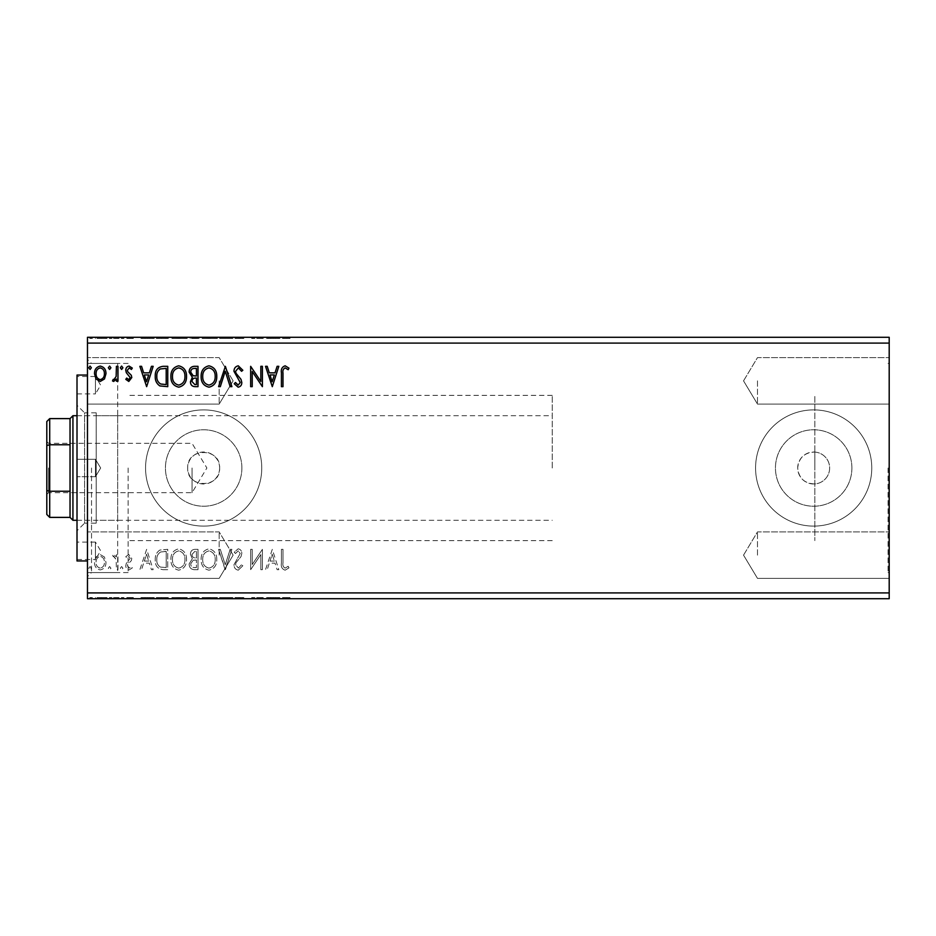 <?xml version="1.0" encoding="UTF-8"?>
<svg xmlns="http://www.w3.org/2000/svg" width="936" height="936" viewBox="0 0 936 936"><rect width="100%" height="100%" fill="white"/><g stroke="black" fill="none" stroke-linecap="round" stroke-linejoin="round"><path stroke-width="0.7" stroke-dasharray="4.68 3.51" d="M889.2 468L889.2 572.575L889.2 468M888.042 468L888.042 572.575L888.042 468M219.632 468A15.982 15.982 0 0 1 203.662 483.982A15.982 15.982 0 0 1 187.68 468C186.697 447.385 220.627 447.385 219.632 468C220.627 488.592 186.709 488.639 187.68 468A15.982 15.982 0 0 1 203.662 452.018A15.982 15.982 0 0 1 219.632 468M814.835 483.935C804.527 483.573 798.817 478.261 797.694 468C798.817 457.751 804.527 452.439 814.835 452.065L814.835 540.622L814.835 452.065A15.982 15.982 0 0 1 829.647 468A15.982 15.982 0 0 1 813.677 483.982A15.982 15.982 0 0 1 797.694 468A15.982 15.982 0 0 1 813.677 452.018A15.982 15.982 0 0 1 829.647 468A15.982 15.982 0 0 1 814.835 483.935M851.9 468A38.224 38.224 0 0 1 813.677 506.224A38.224 38.224 0 0 1 775.453 468A38.224 38.224 0 0 1 813.677 429.776A38.224 38.224 0 0 1 851.9 468A38.224 38.224 0 0 1 813.677 506.224A38.224 38.224 0 0 1 775.453 468A38.224 38.224 0 0 1 813.677 429.776A38.224 38.224 0 0 1 851.9 468M241.886 468A38.224 38.224 0 0 1 203.662 506.224A38.224 38.224 0 0 1 165.438 468A38.224 38.224 0 0 1 203.662 429.776A38.224 38.224 0 0 1 241.886 468A38.224 38.224 0 0 1 203.662 506.224A38.224 38.224 0 0 1 165.438 468A38.224 38.224 0 0 1 203.662 429.776A38.224 38.224 0 0 1 241.886 468M261.752 468A58.102 58.102 0 0 1 203.662 526.102A58.102 58.102 0 0 1 145.56 468A58.102 58.102 0 0 1 203.662 409.898A58.102 58.102 0 0 1 261.752 468A58.102 58.102 0 0 1 203.662 526.102A58.102 58.102 0 0 1 145.56 468A58.102 58.102 0 0 1 203.662 409.898A58.102 58.102 0 0 1 261.752 468M871.767 468A58.102 58.102 0 0 1 813.677 526.102A58.102 58.102 0 0 1 755.574 468A58.102 58.102 0 0 1 813.677 409.898A58.102 58.102 0 0 1 871.767 468A58.102 58.102 0 0 1 813.677 526.102A58.102 58.102 0 0 1 755.574 468A58.102 58.102 0 0 1 813.677 409.898A58.102 58.102 0 0 1 871.767 468M889.2 380.858L889.2 404.095L889.2 380.858M757.493 380.858L757.493 404.095L757.493 380.858M889.2 555.142L889.2 531.905L889.2 555.142M757.493 555.142L757.493 531.905L757.493 555.142M87.469 380.858L87.469 404.095L87.469 380.858M219.176 380.858L219.176 404.095L219.176 380.858M87.469 555.142L87.469 531.905L87.469 555.142M219.176 555.142L219.176 531.905L219.176 555.142M87.469 468L87.469 576.646L87.469 468M91.529 468L91.529 572.575L91.529 468M128.138 468L128.138 572.575L128.138 468M263.098 597.554L251.702 597.554L261.869 597.554L261.869 598.712L251.702 598.712L261.869 598.712L261.869 597.554L263.437 597.554L263.098 598.712M226.418 598.712L219.632 598.712L226.418 598.712L226.418 597.554L232.935 597.554L232.935 598.712M199.04 598.712L190.184 598.712L199.04 598.712L199.04 597.554L199.04 598.712M164.081 598.712L156.289 598.712L164.081 598.712L164.081 597.554L168.808 597.554L168.808 598.712L168.808 597.554L160.887 597.554L160.887 598.712M97.063 597.554L107.02 597.554L105.499 597.554L105.452 598.712L95.554 598.712L107.02 598.712L97.11 598.712L105.452 598.712L105.499 597.554L101.275 597.554L101.275 598.712L101.275 597.554L97.063 597.554L97.063 598.712M119.012 598.712L113.537 598.712L119.012 598.712L119.012 597.554L119.012 598.712M129.847 598.712L133.345 598.712L128.396 598.712L132.83 598.712L129.847 598.712L129.847 597.554L126.828 597.554L126.828 598.712L126.828 597.554L127.752 597.554L127.752 598.712M284.029 598.712L290.02 598.712L284.029 598.712L284.029 597.554L284.029 598.712M889.2 343.091L889.2 598.712L87.469 598.712L87.469 337.288L889.2 337.288L889.2 343.091L87.469 343.091M147.689 598.712L140.915 598.712L154.206 598.712L147.689 598.712L147.689 597.554L147.432 598.712M123.962 598.712L121.352 598.712L123.962 598.712L123.962 597.554L122.663 597.554L122.663 598.712L122.663 597.554L121.352 597.554L121.352 598.712M92.418 598.712L89.809 598.712L92.418 598.712L92.418 597.554L91.12 597.554L91.12 598.712L91.12 597.554L89.809 597.554L89.809 598.712M111.969 598.712L109.36 598.712L111.969 598.712L111.969 597.554L110.67 597.554L110.67 598.712L110.67 597.554L109.36 597.554L109.36 598.712M187.574 598.712L171.931 598.712L187.574 598.712L187.574 597.554L179.852 597.554L179.852 598.712M217.807 598.712L202.176 598.712L217.807 598.712L217.807 597.554L210.085 597.554L210.085 598.712M239.312 598.712L243.886 598.712L235.018 598.712L239.312 598.712L239.312 597.554L243.886 597.554L243.886 598.712M273.335 598.712L266.561 598.712L279.852 598.712L273.335 598.712L273.335 597.554L273.078 598.712M273.335 337.288L266.561 337.288L279.852 337.288L273.335 337.288L273.335 338.446L273.078 337.288M239.312 337.288L243.886 337.288L235.018 337.288L239.312 337.288L239.312 338.446L243.886 338.446L243.886 337.288M217.807 337.288L202.176 337.288L217.807 337.288L217.807 338.446L210.085 338.446L210.085 337.288M187.574 337.288L171.931 337.288L187.574 337.288L187.574 338.446L179.852 338.446L179.852 337.288M147.689 337.288L140.915 337.288L154.206 337.288L147.689 337.288L147.689 338.446L147.432 337.288M123.962 337.288L121.352 337.288L123.962 337.288L123.962 338.446L122.663 338.446L122.663 337.288L122.663 338.446L121.352 338.446L121.352 337.288M111.969 337.288L109.36 337.288L111.969 337.288L111.969 338.446L110.67 338.446L110.67 337.288L110.67 338.446L109.36 338.446L109.36 337.288M92.418 337.288L89.809 337.288L92.418 337.288L92.418 338.446L91.12 338.446L91.12 337.288L91.12 338.446L89.809 338.446L89.809 337.288M97.063 338.446L107.02 338.446L105.499 338.446L105.452 337.288L95.554 337.288L107.02 337.288L97.11 337.288L105.452 337.288L105.499 338.446L101.275 338.446L101.275 337.288L101.275 338.446L97.063 338.446L97.063 337.288M119.012 337.288L113.537 337.288L119.012 337.288L119.012 338.446L119.012 337.288M129.847 337.288L133.345 337.288L128.396 337.288L132.83 337.288L129.847 337.288L129.847 338.446L126.828 338.446L126.828 337.288L126.828 338.446L127.752 338.446L127.752 337.288M164.081 337.288L156.289 337.288L164.081 337.288L164.081 338.446L168.808 338.446L168.808 337.288L168.808 338.446L160.887 338.446L160.887 337.288M199.04 337.288L190.184 337.288L199.04 337.288L199.04 338.446L199.04 337.288M226.418 337.288L219.632 337.288L226.418 337.288L226.418 338.446L232.935 338.446L232.935 337.288M263.098 338.446L251.702 338.446L261.869 338.446L261.869 337.288L251.702 337.288L261.869 337.288L261.869 338.446L263.437 338.446L263.098 337.288M284.029 337.288L290.02 337.288L284.029 337.288L284.029 338.446L284.029 337.288M104.458 557.014L100.234 554.545L96.022 557.002L94.501 562.279C94.466 566.491 96.373 569.041 100.234 569.93C104.107 569.053 106.014 566.502 105.979 562.279L104.458 557.014L100.234 554.545L96.022 557.002L94.501 562.279C94.466 566.491 96.373 569.041 100.234 569.93C104.107 569.053 106.014 566.502 105.979 562.279L104.458 557.014M117.971 569.673L117.971 554.814L116.403 554.814L116.403 557.002L113.689 554.545L112.495 555.06L113.244 556.639L113.935 556.37L116.158 559.576L116.403 569.673L117.971 569.673L117.971 554.814L116.403 554.814L116.403 557.002L113.689 554.545L112.495 555.06L116.158 559.576L116.403 569.673L117.971 569.673M128.805 554.545L125.787 556.663L126.711 557.938L128.712 556.37L130.221 558.371L126.301 563.343L125.787 565.636C125.775 568.023 126.875 569.462 129.086 569.93L132.304 567.918L131.414 566.537L129.262 568.105L127.354 565.718L127.729 564.291L131.286 560.734L131.789 558.453L128.805 554.545L125.787 556.663L126.711 557.938L128.712 556.37L130.221 558.371L126.301 563.343L125.787 565.636C125.775 568.023 126.875 569.462 129.086 569.93L132.304 567.918L131.414 566.537L129.262 568.105L127.354 565.718L127.729 564.291L131.286 560.734L131.789 558.453L128.805 554.545M163.039 569.673L167.755 569.673L167.755 549.338L159.845 550.064C156.546 552.357 155.013 555.586 155.247 559.763C155.013 565.625 157.611 568.936 163.039 569.673L167.755 569.673L167.755 549.338L159.845 550.064C156.546 552.357 155.013 555.586 155.247 559.763C155.013 565.625 157.611 568.936 163.039 569.673M197.999 569.673L197.999 549.338L195.121 549.338C192.032 549.49 190.464 551.175 190.441 554.369L192.348 558.698L189.142 563.893C189.154 567.251 190.757 569.182 193.939 569.673L197.999 569.673L197.999 549.338L195.121 549.338C192.032 549.49 190.464 551.175 190.441 554.369L192.348 558.698L189.142 563.893C189.154 567.251 190.757 569.182 193.939 569.673L197.999 569.673M225.377 569.673L231.894 549.338L230.186 549.338L225.237 564.759L220.299 549.338L218.591 549.338L225.108 569.673L231.894 549.338L230.186 549.338L225.237 564.759L220.299 549.338L218.591 549.338L225.377 569.673M260.828 569.673L262.396 569.673L262.396 549.338L252.229 564.502L252.229 549.338L250.661 549.338L250.661 569.673L260.828 554.545L260.828 569.673L262.396 569.673L262.396 549.338L252.229 564.502L252.229 549.338L250.661 549.338L250.661 569.673L260.828 554.545L260.828 569.673M282.988 562.864L282.988 549.338L281.42 549.338L281.42 563.062C280.8 566.76 282.04 569.135 285.141 570.188L288.978 567.848L288.183 566.28L285.152 568.105C283.234 567.099 282.508 565.356 282.988 562.864L282.988 549.338L281.42 549.338L281.42 563.062C280.8 566.76 282.04 569.135 285.141 570.188L288.978 567.848L288.183 566.28L285.152 568.105C283.234 567.099 282.508 565.356 282.988 562.864M889.2 592.909L87.469 592.909M272.294 549.338L265.52 569.673L267.216 569.673L269.311 563.156L275.02 563.156L277.114 569.673L278.811 569.673L272.294 549.338L265.52 569.673L267.216 569.673L269.311 563.156L275.02 563.156L277.114 569.673L278.811 569.673L272.294 549.338M238.27 570.188L242.833 565.742L241.57 564.712L238.387 568.105L235.544 564.654L236.047 562.665L240.997 556.651L241.792 553.562C241.827 550.918 240.611 549.338 238.165 548.812L234.234 552.252L235.462 553.504L238.189 550.894L240.236 553.468L233.977 564.689C234 567.742 235.439 569.568 238.27 570.188L242.833 565.742L241.57 564.712L238.387 568.105L235.544 564.654L236.047 562.665L240.997 556.651L241.792 553.562C241.827 550.918 240.611 549.338 238.165 548.812L234.234 552.252L235.462 553.504L238.189 550.894L240.236 553.468L233.977 564.689C234 567.742 235.439 569.568 238.27 570.188M216.766 559.588C216.883 553.796 214.309 550.204 209.044 548.812C203.662 550.064 201.029 553.632 201.123 559.494C201.029 565.297 203.627 568.866 208.927 570.188C214.227 568.912 216.848 565.379 216.766 559.588C216.883 553.796 214.309 550.204 209.044 548.812C203.662 550.064 201.029 553.632 201.123 559.494C201.029 565.297 203.627 568.866 208.927 570.188C214.227 568.912 216.848 565.379 216.766 559.588M186.533 559.588C186.638 553.796 184.064 550.204 178.811 548.812C173.429 550.064 170.785 553.632 170.89 559.494C170.785 565.297 173.382 568.866 178.682 570.188C183.982 568.912 186.603 565.379 186.533 559.588C186.638 553.796 184.064 550.204 178.811 548.812C173.429 550.064 170.785 553.632 170.89 559.494C170.785 565.297 173.382 568.866 178.682 570.188C183.982 568.912 186.603 565.379 186.533 559.588M146.648 549.338L139.862 569.673L141.57 569.673L143.653 563.156L149.374 563.156L151.456 569.673L153.165 569.673L146.648 549.338L139.862 569.673L141.57 569.673L143.653 563.156L149.374 563.156L151.456 569.673L153.165 569.673L146.648 549.338M122.92 568.234L121.621 566.537L120.311 568.234L121.621 569.93L122.92 568.234L121.621 566.537L120.311 568.234L121.621 569.93L122.92 568.234M110.928 568.234L109.629 566.537L108.319 568.234L109.629 569.93L110.928 568.234L109.629 566.537L108.319 568.234L109.629 569.93L110.928 568.234M91.377 568.234L90.078 566.537L88.768 568.234L90.078 569.93L91.377 568.234L90.078 566.537L88.768 568.234L90.078 569.93L91.377 568.234M269.977 561.062L272.165 554.241L274.353 561.062L269.977 561.062L272.165 554.241L274.353 561.062L269.977 561.062M208.974 568.105C204.691 567.052 202.597 564.186 202.691 559.494C202.621 554.837 204.715 551.971 208.974 550.894C213.221 552.029 215.303 554.919 215.21 559.588C215.28 564.209 213.209 567.052 208.974 568.105C204.691 567.052 202.597 564.186 202.691 559.494C202.621 554.837 204.715 551.971 208.974 550.894C213.221 552.029 215.303 554.919 215.21 559.588C215.28 564.209 213.209 567.052 208.974 568.105M193.155 560.266L196.431 560.02L196.431 567.579L194.653 567.579C192.161 567.625 190.85 566.397 190.698 563.893L193.155 560.266L196.431 560.02L196.431 567.579L194.653 567.579C192.161 567.625 190.85 566.397 190.698 563.893L193.155 560.266M192.009 554.416L194.817 551.421L196.431 551.421L196.431 557.938L195.636 557.938C193.296 557.95 192.091 556.78 192.009 554.416L194.817 551.421L196.431 551.421L196.431 557.938L195.636 557.938C193.296 557.95 192.091 556.78 192.009 554.416M178.741 568.105C174.447 567.052 172.353 564.186 172.458 559.494C172.376 554.837 174.47 551.971 178.741 550.894C182.988 552.029 185.059 554.919 184.965 559.588C185.035 564.209 182.965 567.052 178.741 568.105C174.447 567.052 172.353 564.186 172.458 559.494C172.376 554.837 174.47 551.971 178.741 550.894C182.988 552.029 185.059 554.919 184.965 559.588C185.035 564.209 182.965 567.052 178.741 568.105M165.169 551.421L166.198 551.421L166.198 567.579L160.325 567.064C157.786 565.367 156.616 562.934 156.815 559.751C156.604 556.335 157.891 553.749 160.664 551.994L166.198 551.421L166.198 567.579L160.325 567.064C157.786 565.367 156.616 562.934 156.815 559.751C156.604 556.335 157.891 553.749 160.664 551.994L165.169 551.421M144.331 561.062L146.519 554.241L148.695 561.062L144.331 561.062L146.519 554.241L148.695 561.062L144.331 561.062M100.246 568.105C97.391 567.38 95.998 565.438 96.069 562.29C96.01 559.143 97.391 557.166 100.246 556.37C103.089 557.166 104.481 559.131 104.411 562.29C104.481 565.438 103.1 567.38 100.246 568.105C97.391 567.38 95.998 565.438 96.069 562.29C96.01 559.143 97.391 557.166 100.246 556.37C103.089 557.166 104.481 559.131 104.411 562.29C104.481 565.438 103.1 567.38 100.246 568.105M91.377 367.766L90.078 369.463L88.768 367.766L90.078 366.07L91.377 367.766M197.999 366.327L197.999 386.662L195.121 386.662C192.032 386.51 190.464 384.825 190.441 381.631L192.348 377.302L189.142 372.107C189.154 368.749 190.757 366.818 193.939 366.327L197.999 366.327M193.155 375.734L196.431 375.98L196.431 368.421L194.653 368.421C192.161 368.375 190.85 369.603 190.698 372.107L193.155 375.734M192.009 381.584L194.817 384.579L196.431 384.579L196.431 378.062L195.636 378.062C193.296 378.05 192.091 379.22 192.009 381.584M216.766 376.412C216.883 382.204 214.309 385.796 209.044 387.188C203.662 385.936 201.029 382.368 201.123 376.506C201.029 370.703 203.627 367.134 208.927 365.812C214.227 367.087 216.848 370.621 216.766 376.412M208.974 367.895C204.691 368.948 202.597 371.814 202.691 376.506C202.621 381.163 204.715 384.029 208.974 385.105C213.221 383.971 215.303 381.081 215.21 376.412C215.28 371.791 213.209 368.948 208.974 367.895M225.377 366.327L231.894 386.662L230.186 386.662L225.237 371.241L220.299 386.662L218.591 386.662L225.377 366.327M238.27 365.812L242.833 370.258L241.57 371.288L238.387 367.895L235.544 371.346L236.047 373.335L240.997 379.349L241.792 382.438C241.827 385.082 240.611 386.662 238.165 387.188L234.234 383.748L235.462 382.496L238.189 385.105L240.236 382.531L233.977 371.311C234 368.257 235.439 366.432 238.27 365.812M282.988 373.136L282.988 386.662L281.42 386.662L281.42 372.938C280.8 369.24 282.04 366.865 285.141 365.812L288.978 368.152L288.183 369.72L285.152 367.895C283.234 368.901 282.508 370.644 282.988 373.136M272.294 386.662L265.52 366.327L267.216 366.327L269.311 372.844L275.02 372.844L277.114 366.327L278.811 366.327L272.294 386.662M269.977 374.938L272.165 381.759L274.353 374.938L269.977 374.938M260.828 366.327L262.396 366.327L262.396 386.662L252.229 371.498L252.229 386.662L250.661 386.662L250.661 366.327L260.828 381.455L260.828 366.327M186.533 376.412C186.638 382.204 184.064 385.796 178.811 387.188C173.429 385.936 170.785 382.368 170.89 376.506C170.785 370.703 173.382 367.134 178.682 365.812C183.982 367.087 186.603 370.621 186.533 376.412M178.741 367.895C174.447 368.948 172.353 371.814 172.458 376.506C172.376 381.163 174.47 384.029 178.741 385.105C182.988 383.971 185.059 381.081 184.965 376.412C185.035 371.791 182.965 368.948 178.741 367.895M163.039 366.327L167.755 366.327L167.755 386.662L159.845 385.936C156.546 383.643 155.013 380.414 155.247 376.237C155.013 370.375 157.611 367.064 163.039 366.327M165.169 384.579L166.198 384.579L166.198 368.421L160.325 368.936C157.786 370.633 156.616 373.066 156.815 376.249C156.604 379.665 157.891 382.251 160.664 384.006L165.169 384.579M146.648 386.662L139.862 366.327L141.57 366.327L143.653 372.844L149.374 372.844L151.456 366.327L153.165 366.327L146.648 386.662M144.331 374.938L146.519 381.759L148.695 374.938L144.331 374.938M128.805 381.455L125.787 379.337L126.711 378.062L128.712 379.63L130.221 377.629L126.301 372.657L125.787 370.363C125.775 367.977 126.875 366.538 129.086 366.07L132.304 368.082L131.414 369.463L129.262 367.895L127.354 370.282L127.729 371.709L131.286 375.266L131.789 377.547L128.805 381.455M122.92 367.766L121.621 369.463L120.311 367.766L121.621 366.07L122.92 367.766M117.971 366.327L117.971 381.186L116.403 381.186L116.403 378.998L113.689 381.455L112.495 380.94L113.244 379.361L113.935 379.63L116.158 376.424L116.403 366.327L117.971 366.327M110.928 367.766L109.629 369.463L108.319 367.766L109.629 366.07L110.928 367.766M104.458 378.986L100.234 381.455L96.022 378.998L94.501 373.721C94.466 369.509 96.373 366.959 100.234 366.07C104.107 366.947 106.014 369.498 105.979 373.721L104.458 378.986M100.246 367.895C97.391 368.62 95.998 370.562 96.069 373.71C96.01 376.857 97.391 378.834 100.246 379.63C103.089 378.834 104.481 376.869 104.411 373.71C104.481 370.562 103.1 368.62 100.246 367.895M89.809 338.446L92.418 338.446M95.554 338.446L95.554 337.288M107.02 338.446L107.02 337.288M101.287 338.446L97.11 338.446L105.452 338.446L101.287 338.446L101.287 337.288L101.287 338.446M97.11 338.446L97.11 337.288M109.36 338.446L111.969 338.446M114.73 338.446L119.012 338.446L117.445 338.446L117.445 337.288L117.445 338.446L114.73 338.446L114.73 337.288M113.537 338.446L113.537 337.288M114.286 338.446L114.286 337.288M114.988 338.446L114.988 337.288M117.199 338.446L117.199 337.288M117.445 338.446L117.445 337.288M121.352 338.446L123.962 338.446M127.752 338.446L129.753 338.446L129.753 337.288M129.753 338.446L131.262 338.446L131.262 337.288M131.262 338.446L130.888 337.288M130.888 338.446L127.343 338.446L127.343 337.288M127.343 338.446L130.127 338.446L130.127 337.288M130.127 338.446L133.345 338.446L133.345 337.288M133.345 338.446L132.456 338.446L132.456 337.288M132.456 338.446L130.303 338.446L130.303 337.288M130.303 338.446L128.396 338.446L128.396 337.288M128.396 338.446L128.77 337.288M128.77 338.446L130.432 338.446L130.432 337.288M130.432 338.446L132.327 338.446L132.327 337.288M132.327 338.446L132.83 337.288M132.83 338.446L129.847 338.446M147.432 338.446L140.915 338.446L140.915 337.288M140.915 338.446L142.611 338.446L142.611 337.288M142.611 338.446L144.706 338.446L144.706 337.288M144.706 338.446L150.415 338.446L150.415 337.288M150.415 338.446L152.498 338.446L152.498 337.288M152.498 338.446L154.206 338.446L154.206 337.288M154.206 338.446L147.689 338.446M145.373 338.446L149.748 338.446L145.373 338.446L145.373 337.288L149.748 337.288L145.373 337.288M147.56 338.446L147.56 337.288M149.748 338.446L149.748 337.288M160.887 338.446L156.289 338.446L156.289 337.288M156.289 338.446L164.081 338.446M166.21 338.446L157.856 338.446L166.21 338.446L166.21 337.288L167.24 337.288L157.856 337.288L166.21 337.288M167.24 338.446L167.24 337.288L167.24 338.446M161.706 338.446L161.706 337.288M157.856 338.446L157.856 337.288M161.378 338.446L161.378 337.288M179.852 338.446L171.931 338.446L171.931 337.288M171.931 338.446L179.724 338.446L179.724 337.288M179.724 338.446L187.574 338.446M179.782 338.446L173.499 338.446L186.007 338.446L173.499 337.288L186.007 337.288L179.782 337.288L179.782 338.446M173.499 338.446L173.499 337.288M186.007 338.446L186.007 337.288M191.482 338.446L199.04 338.446L191.482 338.446L191.482 337.288M193.389 338.446L193.389 337.288M190.184 338.446L190.184 337.288M194.981 338.446L194.981 337.288M194.197 338.446L197.484 338.446L191.74 338.446L196.689 337.288L193.05 337.288L197.484 337.288L194.197 337.288M193.05 338.446L197.484 338.446L193.05 338.446L193.05 337.288M195.858 338.446L195.858 337.288M197.484 338.446L197.484 337.288L197.484 338.446M196.677 338.446L196.677 337.288L196.689 338.446M191.74 338.446L191.74 337.288M195.694 338.446L195.694 337.288M210.085 338.446L202.176 338.446L202.176 337.288M202.176 338.446L209.968 338.446L209.968 337.288M209.968 338.446L217.807 338.446M210.015 338.446L203.732 338.446L216.251 338.446L203.732 337.288L216.251 337.288L210.015 337.288L210.015 338.446M203.732 338.446L203.732 337.288M216.251 338.446L216.251 337.288M232.935 338.446L231.227 338.446L231.227 337.288M231.227 338.446L226.29 338.446L226.29 337.288M226.29 338.446L221.341 338.446L221.341 337.288M221.341 338.446L219.632 338.446L219.632 337.288M219.632 338.446L226.149 338.446L226.149 337.288M243.886 338.446L242.611 338.446L242.611 337.288M242.611 338.446L239.429 338.446L239.429 337.288M239.429 338.446L236.586 338.446L236.586 337.288M236.586 338.446L237.1 337.288M237.1 338.446L242.038 338.446L242.038 337.288M242.038 338.446L242.833 338.446L242.833 337.288M242.833 338.446L239.206 338.446L239.206 337.288L239.23 338.446L235.275 338.446L235.275 337.288M235.275 338.446L236.504 338.446L236.504 337.288M236.504 338.446L241.277 338.446L241.277 337.288M241.277 338.446L240.33 338.446L240.33 337.288M240.33 338.446L238.399 338.446L238.399 337.288M238.399 338.446L235.018 338.446L235.018 337.288M235.018 338.446L239.312 338.446M253.27 338.446L253.27 337.288L253.27 338.446M251.702 338.446L251.702 337.288L251.702 338.446M252.053 338.446L252.053 337.288M273.078 338.446L266.561 338.446L266.561 337.288M266.561 338.446L268.269 338.446L268.269 337.288M268.269 338.446L270.352 338.446L270.352 337.288M270.352 338.446L276.061 338.446L276.061 337.288M276.061 338.446L278.156 338.446L278.156 337.288M278.156 338.446L279.852 338.446L279.852 337.288M279.852 338.446L273.335 338.446M271.019 338.446L275.395 338.446L271.019 338.446L271.019 337.288L275.395 337.288L271.019 337.288M273.218 338.446L273.218 337.288M275.395 338.446L275.395 337.288M282.461 338.446L286.182 338.446L282.461 338.446L282.461 337.288M290.02 338.446L286.194 338.446L286.182 337.288L286.194 338.446L290.02 338.446L290.02 337.288M289.224 338.446L289.224 337.288M287.223 338.446L287.223 337.288M282.461 597.554L286.182 597.554L282.461 597.554L282.461 598.712M290.02 597.554L286.194 597.554L286.182 598.712L286.194 597.554L290.02 597.554L290.02 598.712M289.224 597.554L289.224 598.712M287.223 597.554L287.223 598.712M147.432 597.554L140.915 597.554L140.915 598.712M140.915 597.554L142.611 597.554L142.611 598.712M142.611 597.554L144.706 597.554L144.706 598.712M144.706 597.554L150.415 597.554L150.415 598.712M150.415 597.554L152.498 597.554L152.498 598.712M152.498 597.554L154.206 597.554L154.206 598.712M154.206 597.554L147.689 597.554M145.373 597.554L149.748 597.554L145.373 597.554L145.373 598.712L149.748 598.712L145.373 598.712M147.56 597.554L147.56 598.712M149.748 597.554L149.748 598.712M127.752 597.554L129.753 597.554L129.753 598.712M129.753 597.554L131.262 597.554L131.262 598.712M131.262 597.554L130.888 598.712M130.888 597.554L127.343 597.554L127.343 598.712M127.343 597.554L130.127 597.554L130.127 598.712M130.127 597.554L133.345 597.554L133.345 598.712M133.345 597.554L132.456 597.554L132.456 598.712M132.456 597.554L130.303 597.554L130.303 598.712M130.303 597.554L128.396 597.554L128.396 598.712M128.396 597.554L128.77 598.712M128.77 597.554L130.432 597.554L130.432 598.712M130.432 597.554L132.327 597.554L132.327 598.712M132.327 597.554L132.83 598.712M132.83 597.554L129.847 597.554M121.352 597.554L123.962 597.554M114.73 597.554L119.012 597.554L117.445 597.554L117.445 598.712L117.445 597.554L114.73 597.554L114.73 598.712M113.537 597.554L113.537 598.712M114.286 597.554L114.286 598.712M114.988 597.554L114.988 598.712M117.199 597.554L117.199 598.712M117.445 597.554L117.445 598.712M89.809 597.554L92.418 597.554M95.554 597.554L95.554 598.712M107.02 597.554L107.02 598.712M101.287 597.554L97.11 597.554L105.452 597.554L101.287 597.554L101.287 598.712L101.287 597.554M97.11 597.554L97.11 598.712M109.36 597.554L111.969 597.554M160.887 597.554L156.289 597.554L156.289 598.712M156.289 597.554L164.081 597.554M166.21 597.554L157.856 597.554L166.21 597.554L166.21 598.712L167.24 598.712L157.856 598.712L166.21 598.712M167.24 597.554L167.24 598.712L167.24 597.554M161.706 597.554L161.706 598.712M157.856 597.554L157.856 598.712M161.378 597.554L161.378 598.712M179.852 597.554L171.931 597.554L171.931 598.712M171.931 597.554L179.724 597.554L179.724 598.712M179.724 597.554L187.574 597.554M179.782 597.554L173.499 597.554L186.007 597.554L173.499 598.712L186.007 598.712L179.782 598.712L179.782 597.554M173.499 597.554L173.499 598.712M186.007 597.554L186.007 598.712M191.482 597.554L199.04 597.554L191.482 597.554L191.482 598.712M193.389 597.554L193.389 598.712M190.184 597.554L190.184 598.712M194.981 597.554L194.981 598.712M194.197 597.554L197.484 597.554L191.74 597.554L196.689 598.712L193.05 598.712L197.484 598.712L194.197 598.712M193.05 597.554L197.484 597.554L193.05 597.554L193.05 598.712M195.858 597.554L195.858 598.712M197.484 597.554L197.484 598.712L197.484 597.554M196.677 597.554L196.677 598.712L196.689 597.554M191.74 597.554L191.74 598.712M195.694 597.554L195.694 598.712M210.085 597.554L202.176 597.554L202.176 598.712M202.176 597.554L209.968 597.554L209.968 598.712M209.968 597.554L217.807 597.554M210.015 597.554L203.732 597.554L216.251 597.554L203.732 598.712L216.251 598.712L210.015 598.712L210.015 597.554M203.732 597.554L203.732 598.712M216.251 597.554L216.251 598.712M232.935 597.554L231.227 597.554L231.227 598.712M231.227 597.554L226.29 597.554L226.29 598.712M226.29 597.554L221.341 597.554L221.341 598.712M221.341 597.554L219.632 597.554L219.632 598.712M219.632 597.554L226.149 597.554L226.149 598.712M243.886 597.554L242.611 597.554L242.611 598.712M242.611 597.554L239.429 597.554L239.429 598.712M239.429 597.554L236.586 597.554L236.586 598.712M236.586 597.554L237.1 598.712M237.1 597.554L242.038 597.554L242.038 598.712M242.038 597.554L242.833 597.554L242.833 598.712M242.833 597.554L239.206 597.554L239.206 598.712L239.23 597.554L235.275 597.554L235.275 598.712M235.275 597.554L236.504 597.554L236.504 598.712M236.504 597.554L241.277 597.554L241.277 598.712M241.277 597.554L240.33 597.554L240.33 598.712M240.33 597.554L238.399 597.554L238.399 598.712M238.399 597.554L235.018 597.554L235.018 598.712M235.018 597.554L239.312 597.554M253.27 597.554L253.27 598.712L253.27 597.554M251.702 597.554L251.702 598.712L251.702 597.554M252.053 597.554L252.053 598.712M273.078 597.554L266.561 597.554L266.561 598.712M266.561 597.554L268.269 597.554L268.269 598.712M268.269 597.554L270.352 597.554L270.352 598.712M270.352 597.554L276.061 597.554L276.061 598.712M276.061 597.554L278.156 597.554L278.156 598.712M278.156 597.554L279.852 597.554L279.852 598.712M279.852 597.554L273.335 597.554M271.019 597.554L275.395 597.554L271.019 597.554L271.019 598.712L275.395 598.712L271.019 598.712M273.218 597.554L273.218 598.712M275.395 597.554L275.395 598.712M77.009 559.506L95.425 559.506L95.425 542.073L100.667 550.789L95.425 559.506L95.425 542.073L77.009 542.073L77.009 559.506L77.009 542.073M95.425 459.284L77.009 459.284L77.009 476.716L77.009 459.284L77.009 476.716L77.009 459.284L95.425 459.284L95.425 476.716L77.009 476.716L95.425 476.716L95.425 459.284L95.425 476.716L95.425 459.284L100.667 468L95.425 476.716L100.667 468L95.425 459.284M77.009 393.927L95.425 393.927L95.425 376.494L100.667 385.211L95.425 393.927L95.425 376.494L77.009 376.494L77.009 393.927L77.009 376.494M96.186 523.189L96.186 412.811L96.186 523.189L84.568 523.189L84.568 412.811L77.009 405.253L77.009 530.747L77.009 405.253M96.186 412.811L84.568 412.811L84.568 523.189L77.009 530.747M77.009 375.043L77.009 560.957M87.469 375.043L87.469 560.957L87.469 375.043M87.469 572.575L87.469 363.425L87.469 572.575L117.679 572.575L117.679 363.425L117.679 572.575M87.469 363.425L117.679 363.425M96.186 520.287L96.186 415.713L96.186 520.287L117.679 520.287L117.679 415.713L117.679 520.287M96.186 415.713L117.679 415.713M46.8 468L46.8 494.43L46.8 468M48.543 468L48.543 492.687L48.543 468M192.044 468L192.044 492.687L192.044 468M72.938 520.287L72.938 415.713M70.036 418.614L70.036 517.386M552.24 468L552.24 395.378L552.24 468M814.835 468L814.835 395.378L814.835 468M49.702 517.386L49.702 491.236L70.036 491.236M46.8 421.528L46.8 490.499L49.702 491.236L49.702 444.764L70.036 444.764M46.8 445.501L49.702 444.764L49.702 418.614M46.8 490.499L46.8 514.472M129.32 338.446L129.32 337.288M165.719 338.446L165.719 337.288M165.555 338.446L165.555 337.288M196.162 338.446L196.162 337.288M239.686 338.446L239.686 337.288M129.32 597.554L129.32 598.712M165.719 597.554L165.719 598.712M165.555 597.554L165.555 598.712M196.162 597.554L196.162 598.712M239.686 597.554L239.686 598.712M888.042 572.575L889.2 572.575M757.493 404.095L889.2 404.095L757.493 404.095L743.535 380.858L757.493 404.095M757.493 578.378L889.2 578.378L757.493 578.378L743.535 555.142L757.493 578.378M219.176 404.095L87.469 404.095L219.176 404.095L233.134 380.858L219.176 404.095M219.176 578.378L87.469 578.378L219.176 578.378L233.134 555.142L219.176 578.378M128.138 572.575L91.529 572.575L87.469 576.646M552.24 540.622L128.138 540.622M128.138 363.425L91.529 363.425L87.469 359.354M552.24 395.378L128.138 395.378M233.134 555.142L219.176 531.905L87.469 531.905L219.176 531.905L233.134 555.142M233.134 380.858L219.176 357.622L87.469 357.622L219.176 357.622L233.134 380.858M743.535 555.142L757.493 531.905L889.2 531.905L757.493 531.905L743.535 555.142M743.535 380.858L757.493 357.622L889.2 357.622L757.493 357.622L743.535 380.858M888.042 363.425L889.2 363.425M46.8 441.57L48.543 443.313L192.044 443.313L206.879 468L192.044 492.687L48.543 492.687L46.8 494.43M77.009 415.713L552.24 415.713M77.009 520.287L552.24 520.287"/><path stroke-width="1.4" d="M889.2 592.909L889.2 598.712L87.469 598.712L87.469 343.091L889.2 343.091L889.2 592.909L87.469 592.909M889.2 343.091L889.2 337.288L87.469 337.288L87.469 343.091M110.928 367.766L109.629 369.463L108.319 367.766L109.629 366.07L110.928 367.766M122.92 367.766L121.621 369.463L120.311 367.766L121.621 366.07L122.92 367.766M146.648 386.662L139.862 366.327L141.57 366.327L143.653 372.844L149.374 372.844L151.456 366.327L153.165 366.327L146.648 386.662M186.533 376.412C186.638 382.204 184.064 385.796 178.811 387.188C173.429 385.936 170.785 382.368 170.89 376.506C170.785 370.703 173.382 367.134 178.682 365.812C183.982 367.087 186.603 370.621 186.533 376.412M272.294 386.662L265.52 366.327L267.216 366.327L269.311 372.844L275.02 372.844L277.114 366.327L278.811 366.327L272.294 386.662M238.27 365.812L242.833 370.258L241.57 371.288L238.387 367.895L235.544 371.346L236.047 373.335L240.997 379.349L241.792 382.438C241.827 385.082 240.611 386.662 238.165 387.188L234.234 383.748L235.462 382.496L238.189 385.105L240.236 382.531L233.977 371.311C234 368.257 235.439 366.432 238.27 365.812M216.766 376.412C216.883 382.204 214.309 385.796 209.044 387.188C203.662 385.936 201.029 382.368 201.123 376.506C201.029 370.703 203.627 367.134 208.927 365.812C214.227 367.087 216.848 370.621 216.766 376.412M91.377 367.766L90.078 369.463L88.768 367.766L90.078 366.07L91.377 367.766M197.999 366.327L197.999 386.662L195.121 386.662C192.032 386.51 190.464 384.825 190.441 381.631L192.348 377.302L189.142 372.107C189.154 368.749 190.757 366.818 193.939 366.327L197.999 366.327M225.377 366.327L231.894 386.662L230.186 386.662L225.237 371.241L220.299 386.662L218.591 386.662L225.377 366.327M282.988 373.136L282.988 386.662L281.42 386.662L281.42 372.938C280.8 369.24 282.04 366.865 285.141 365.812L288.978 368.152L288.183 369.72L285.152 367.895C283.234 368.901 282.508 370.644 282.988 373.136M260.828 366.327L262.396 366.327L262.396 386.662L252.229 371.498L252.229 386.662L250.661 386.662L250.661 366.327L260.828 381.455L260.828 366.327M163.039 366.327L167.755 366.327L167.755 386.662L159.845 385.936C156.546 383.643 155.013 380.414 155.247 376.237C155.013 370.375 157.611 367.064 163.039 366.327M128.805 381.455L125.787 379.337L126.711 378.062L128.712 379.63L130.221 377.629L126.301 372.657L125.787 370.363C125.775 367.977 126.875 366.538 129.086 366.07L132.304 368.082L131.414 369.463L129.262 367.895L127.354 370.282L127.729 371.709L131.286 375.266L131.789 377.547L128.805 381.455M117.971 366.327L117.971 381.186L116.403 381.186L116.403 378.998L113.689 381.455L112.495 380.94L113.244 379.361L113.935 379.63L116.158 376.424L116.403 366.327L117.971 366.327M104.458 378.986L100.234 381.455L96.022 378.998L94.501 373.721C94.466 369.509 96.373 366.959 100.234 366.07C104.107 366.947 106.014 369.498 105.979 373.721L104.458 378.986M194.817 384.579L196.431 384.579L196.431 378.062L195.636 378.062C193.296 378.05 192.091 379.22 192.009 381.584L194.817 384.579M195.647 375.98L196.431 375.98L196.431 368.421L194.653 368.421C192.161 368.375 190.85 369.603 190.698 372.107L193.155 375.734L195.647 375.98M202.691 376.506C202.621 381.163 204.715 384.029 208.974 385.105C213.221 383.971 215.303 381.081 215.21 376.412C215.28 371.791 213.209 368.948 208.974 367.895C204.691 368.948 202.597 371.814 202.691 376.506M269.977 374.938L272.165 381.759L274.353 374.938L269.977 374.938M172.458 376.506C172.376 381.163 174.47 384.029 178.741 385.105C182.988 383.971 185.059 381.081 184.965 376.412C185.035 371.791 182.965 368.948 178.741 367.895C174.447 368.948 172.353 371.814 172.458 376.506M166.198 384.579L166.198 368.421L160.325 368.936C157.786 370.633 156.616 373.066 156.815 376.249C156.604 379.665 157.891 382.251 160.664 384.006L166.198 384.579M144.331 374.938L146.519 381.759L148.695 374.938L144.331 374.938M96.069 373.71C96.01 376.857 97.391 378.834 100.246 379.63C103.089 378.834 104.481 376.869 104.411 373.71C104.481 370.562 103.1 368.62 100.246 367.895C97.391 368.62 95.998 370.562 96.069 373.71M87.469 560.957L77.009 560.957L77.009 375.043L87.469 375.043M49.702 517.386L46.8 514.472L46.8 421.528L49.702 418.614L49.702 517.386L70.036 517.386L70.036 418.614L72.938 415.713L72.938 520.287L77.009 520.287M46.8 490.499L49.702 491.236L70.036 491.236M46.8 445.501L49.702 444.764L70.036 444.764M72.938 415.713L77.009 415.713M70.036 517.386L72.938 520.287M49.702 418.614L70.036 418.614"/></g></svg>
